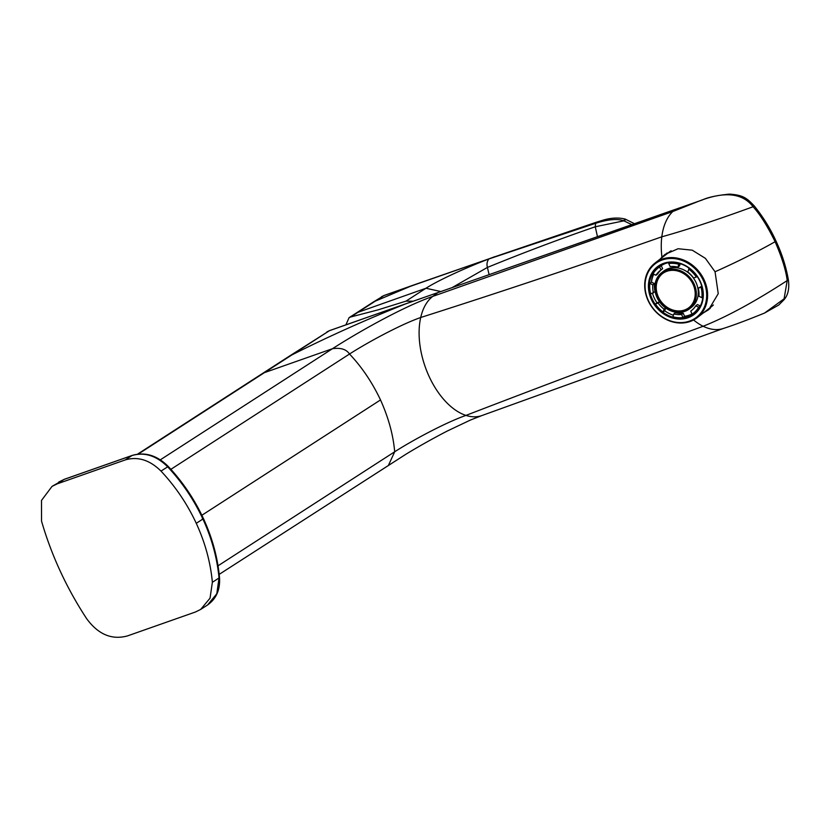 <?xml version="1.0" encoding="UTF-8"?>
<svg xmlns="http://www.w3.org/2000/svg" width="830" height="830" viewBox="0 0 830 830"><rect width="100%" height="100%" fill="white"/><g stroke="black" fill="none" stroke-linecap="round" stroke-linejoin="round"><path stroke-width="1.25" d="M345.871 324.872L349.088 317.672L350.779 316.967L377.702 309.964L406.005 301.134L413.174 301.207M440.875 291.558L425.966 288.249L357.969 312.319L383.927 295.563A2.583 1.484 70.5 0 1 384.145 295.459L412.23 285.51A2.583 1.484 -109.5 0 1 412.469 285.468M489.129 274.647A159.682 91.674 -109.5 0 1 487.428 267.416C486.556 264.282 487.023 261.481 488.829 258.981L595.048 223.488C607.882 219.328 617.479 218.456 623.838 220.853L631.848 224.629M597.455 236.675L595.276 226.766L595.65 222.471L494.825 256.761M406.005 301.134L425.966 288.249C439.464 279.534 470.392 265.901 488.829 258.981L494.462 256.802M373.158 302.141L383.927 295.563L489.005 258.825L412.23 285.51A2.583 1.484 -109.5 0 0 412.012 285.624L375.357 301.103A17.606 12.678 57.2 0 0 373.158 302.141L355.769 313.367A17.606 12.678 57.2 0 1 357.969 312.319L350.779 316.967M452.06 287.637L487.428 267.416A1881.672 1029.304 134.7 0 1 595.276 226.766L623.838 220.853C624.658 218.913 625.156 218.632 625.343 220.023M388.596 465.018L394.686 451.779C393.244 435.024 388.523 417.749 380.514 399.936C372.131 382.267 361.797 366.964 349.513 354.026C346.359 349.295 340.674 347.521 332.467 348.704L264.407 372.649L291.932 354.887C328.711 336.409 366.653 319.394 405.745 303.842L697.729 201.628A2.77 1.598 -109.4 0 1 698.02 201.462L675.267 209.419M326.927 331.907L329.635 330.579A2.843 1.629 70.6 0 0 329.396 330.703L291.932 354.887A17.606 12.678 57.2 0 0 289.701 355.935L329.396 330.703L405.745 303.842A2.843 1.629 -109.4 0 1 405.984 303.718L437.908 292.575L432.783 296.393L672.798 211.526L675.039 209.482L438.095 292.534M160.335 459.82L332.467 348.704C355.925 333.567 401.689 307.328 432.783 296.393A64.916 37.257 70.6 0 0 420.717 317.496A64.885 37.236 70.6 0 0 429.151 376.54A64.885 37.236 70.6 0 0 465.952 415.405A64.875 37.236 70.6 0 0 481.825 415.581L723.791 328.317M703.394 312.879L708.675 309.704L718.24 293.675L715.055 271.763L705.376 258.338L692.241 250.183L678.1 248.73L665.069 254.395L661.946 257.155A64.522 37.028 -109.4 0 1 661.811 236.809A64.533 37.028 -109.4 0 1 672.808 211.526L697.729 201.628C723.905 191.025 742.362 192.736 753.09 206.743C760.218 214.638 767.553 226.3 775.106 241.717C781.943 257.435 785.969 270.383 787.203 280.571L784.091 298.81L764.575 313.035L778.768 304.994L783.945 299.806C788.043 295.231 789.517 288.581 788.376 279.855M661.946 257.155L660.255 258.991M764.586 313.035C747.643 319.934 734.021 325.049 723.708 328.348A64.616 37.08 -109.4 0 1 703.145 326.263A64.481 37.008 -109.4 0 1 693.579 319.975M688.869 307.702A21.539 18.405 52.4 0 1 658.387 297.005A21.539 18.405 52.4 0 1 662.568 273.589M219.193 574.37L406.14 454.093C418.351 446.654 431.953 439.008 446.955 431.185L470.454 420.032L481.825 415.581M664.519 255.713A35.213 30.108 52.4 0 1 667.092 252.963M710.21 308.418A35.213 30.108 52.4 0 1 706.652 310.368M701.775 286.226L698.3 288.166A25.398 21.715 -127.6 0 1 698.922 296.248L701.858 297.68A28.697 24.537 52.4 0 0 701.039 287.149L698.3 288.166M697.221 317.641A34.507 29.507 52.4 0 1 690.498 321.355A34.507 29.507 52.4 0 1 648.147 300.678A34.507 29.507 52.4 0 1 655.077 262.986A34.507 29.507 52.4 0 1 704.151 279.938A34.507 29.507 52.4 0 1 697.221 317.641L711.113 306.934A34.507 29.507 -127.6 0 0 713.364 304.973M703.29 280.374A33.802 28.905 52.4 0 1 689.917 320.951A33.802 28.905 52.4 0 1 648.427 300.699A33.802 28.905 52.4 0 1 661.811 260.122A33.802 28.905 52.4 0 1 703.29 280.374M700.292 281.484A30.108 25.74 -127.6 0 0 663.346 263.452A30.108 25.74 -127.6 0 0 651.436 299.578A30.108 25.74 -127.6 0 0 688.381 317.62A30.108 25.74 -127.6 0 0 700.292 281.484M652.297 299.153A29.403 25.139 -127.6 0 0 694.108 313.595A29.403 25.139 -127.6 0 0 700.012 281.474A29.403 25.139 -127.6 0 0 658.2 267.021A29.403 25.139 -127.6 0 0 652.297 299.153M701.039 287.149L701.858 286.516M672.725 314.995A29.403 25.139 -127.6 0 0 673.4 315.224M684.19 316.624A29.403 25.139 -127.6 0 0 695.052 312.827M702.854 296.901L701.858 297.68M700.385 305.897A28.697 24.537 52.4 0 1 700.333 305.98L697.408 304.548L695.779 305.803L698.704 307.235A28.697 24.537 52.4 0 1 693.382 313.263L695.436 311.675A28.697 24.537 -127.6 0 0 699.41 307.671M665.287 263.411A28.697 24.537 -127.6 0 0 660.4 266.223L658.335 267.81A28.697 24.537 52.4 0 1 659.591 266.907L661.22 265.652A28.697 24.537 52.4 0 1 667.247 262.913M659.539 301.861L656.997 302.805A28.697 24.537 52.4 0 1 654.206 297.897A28.697 24.537 52.4 0 1 652.484 293.26M654.424 283.57A25.398 21.715 52.4 0 0 655.057 291.652L650.689 293.924A28.697 24.537 52.4 0 1 649.869 283.393L652.795 284.825L654.424 283.57L651.498 282.138L649.869 283.393M651.498 282.138A28.697 24.537 52.4 0 1 653.77 274.201M659.591 266.907L660.991 269.947A25.398 21.715 -127.6 0 0 660.358 270.424A25.398 21.715 -127.6 0 0 655.949 275.259L653.023 273.827A28.697 24.537 52.4 0 1 658.335 267.81M679.77 263.556L678.847 264.272A28.697 24.537 52.4 0 0 668.731 263.525L670.059 262.508M688.62 269.045A28.697 24.537 52.4 0 1 696.349 277.013L693.61 278.019A25.398 21.715 -127.6 0 0 687.676 271.908L689.419 268.432M697.117 276.421L696.349 277.013M678.847 264.272L677.903 267.136L679.531 265.87L680.247 263.701M661.22 265.652L662.63 268.692L660.991 269.947M655.949 275.259L657.578 274.004A25.398 21.715 52.4 0 1 661.365 269.667M673.4 315.213A28.697 24.537 52.4 0 1 664.726 310.773L665.65 307.992M683.215 313.252A25.398 21.715 52.4 0 1 675.454 312.682L673.825 313.937A25.398 21.715 -127.6 0 0 681.586 314.508L683.215 313.252L684.615 316.282A28.697 24.537 52.4 0 0 692.023 313.927M689.502 308.822L691.421 307.339A22.804 19.495 -127.6 0 0 694.606 279.824A22.804 19.495 -127.6 0 0 668.015 268.764A22.804 19.495 -127.6 0 0 663.564 271.213L661.645 272.697A22.804 19.495 52.4 0 1 666.096 270.238A22.804 19.495 52.4 0 1 692.687 281.297A22.804 19.495 52.4 0 1 689.502 308.822A22.804 19.495 52.4 0 1 685.051 311.271A22.804 19.495 52.4 0 1 658.46 300.221A22.804 19.495 52.4 0 1 661.645 272.697M693.382 313.263A28.697 24.537 52.4 0 1 692.127 314.155L690.726 311.126L691.992 310.15M698.704 307.235L700.333 305.98M690.726 311.126A25.398 21.715 -127.6 0 0 691.369 310.648A25.398 21.715 -127.6 0 0 695.779 305.803M652.795 284.825A25.398 21.715 -127.6 0 0 653.428 292.907M668.731 263.525L670.142 266.565A25.398 21.715 -127.6 0 1 677.903 267.136M665.598 307.961L664.042 309.165L663.097 312.028L664.726 310.773M664.042 309.165A25.398 21.715 -127.6 0 1 658.107 303.043L655.368 304.06A28.697 24.537 52.4 0 0 663.097 312.028M658.107 303.043L659.58 301.913M656.997 302.805L655.368 304.06M684.615 316.282L682.986 317.548L681.586 314.508M682.986 317.548A28.697 24.537 52.4 0 1 672.881 316.801L673.825 313.937M658.097 297.233A21.539 18.405 -127.6 0 0 688.724 307.816A21.539 18.405 -127.6 0 0 693.05 284.285A21.539 18.405 -127.6 0 0 662.423 273.703A21.539 18.405 -127.6 0 0 658.097 297.233M125.206 459.934C137.811 456.241 149.742 459.965 160.999 471.087C175.566 486.66 187.321 504.069 196.264 523.315C205.124 542.602 210.498 562.252 212.376 582.287L210.042 598.181L200.632 609.459L207.583 604.977L216.806 593.74L219.027 577.991C217.138 557.967 211.764 538.317 202.904 519.03C193.961 499.785 182.206 482.375 167.65 466.792C156.424 455.66 144.555 451.894 132.043 455.514L125.206 459.934L57.291 483.817L64.138 479.408L58.723 482.074M200.632 609.459L195.465 611.99L127.561 635.884C111.822 640.231 98.148 634.442 86.538 618.516C66.483 587.837 51.491 555.384 41.541 521.147L41.5 500.417L52.031 486.39L57.291 483.817M671.138 250.774A34.507 29.507 -127.6 0 0 668.97 252.279L655.077 262.986M659.186 266.306A29.403 25.139 -127.6 0 0 655.461 270.487M653.469 274.056A29.403 25.139 -127.6 0 0 651.384 282.221M355.769 313.367L354.348 314.28A17.606 12.678 57.2 0 1 356.558 313.242M489.659 258.587L494.441 256.812M170.887 469.324L349.513 354.026C365.74 343.558 399.209 325.059 420.717 317.496C500.666 292.025 581.031 265.133 661.811 236.809C686.742 229.879 717.172 219.857 753.09 206.743L753.495 206.411M138.32 454.041L264.407 372.649A17.606 12.678 57.2 0 0 262.187 373.697L137.573 454.135M715.055 271.763A105.597 14.1 -24.8 0 0 775.106 241.717L774.992 241.198M218.02 565.811L394.686 451.779C410.902 441.301 444.455 422.968 465.952 415.405C543.816 385.411 622.874 355.697 703.145 326.263C726.893 316.78 754.916 301.549 787.203 280.571C788.666 280.011 788.697 279.669 787.286 279.554M201.866 515.264L380.514 399.936M212.376 582.287L219.027 577.991A2.469 0.851 -5.2 0 0 219.504 577.421C220.334 589.539 216.371 598.721 207.604 604.956M160.999 471.087L168.251 466.46C182.776 481.981 194.5 499.349 203.423 518.543L203.423 518.543C212.262 537.788 217.626 557.407 219.504 577.421M196.264 523.315L202.904 519.03L202.364 518.74M52.031 486.39L64.335 479.294A2.469 1.411 70.6 0 0 64.138 479.408L132.032 455.514A2.469 1.411 -109.4 0 1 132.24 455.411A2.469 1.411 -109.4 0 1 132.489 455.359M354.348 314.28L349.088 317.672M381.478 296.767L384.145 295.459M634.462 223.706L625.125 219.037M625.104 219.037C617.779 217.284 609.687 217.896 600.806 220.863L595.65 222.461M788.365 279.845C786.062 266.7 781.933 253.762 775.988 241.022C770.365 228.613 763.102 216.889 754.18 205.85C746.876 198.173 743.213 195.04 729.497 194.116C716.861 195.372 707.793 197.333 702.284 199.978L698.02 201.462M405.984 303.718L329.635 330.579M289.701 355.935L262.187 373.697M64.335 479.294L132.24 455.411C145.094 451.696 157.098 455.38 168.251 466.46"/></g></svg>
